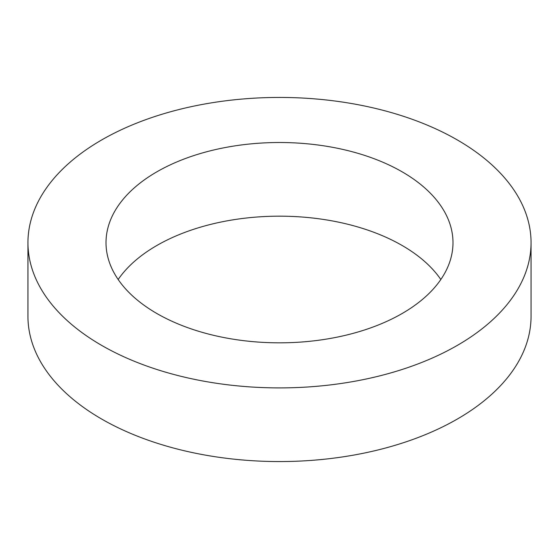 <?xml version="1.0" encoding="UTF-8"?>
<svg xmlns="http://www.w3.org/2000/svg" width="559" height="559" viewBox="0 0 559 559"><rect width="100%" height="100%" fill="white"/><g stroke="black" fill="none" stroke-linecap="round" stroke-linejoin="round"><path stroke-width="0.84" d="M156.827 171.851A173.486 100.159 0 0 0 106.014 242.669A173.486 100.159 0 0 0 213.112 335.204A173.486 100.159 0 0 0 402.173 313.494A173.486 100.159 0 0 0 452.986 242.669A173.486 100.159 0 0 0 345.888 150.133A173.486 100.159 0 0 0 156.827 171.851M440.827 279.5A173.486 100.159 0 0 0 156.827 245.506A173.486 100.159 0 0 0 118.173 279.5M27.95 242.669L27.95 316.331A251.55 145.228 0 0 0 183.233 450.505A251.55 145.228 0 0 0 457.374 419.019A251.55 145.228 0 0 0 531.05 316.331L531.05 242.669A251.55 145.228 0 0 0 375.767 108.495A251.55 145.228 0 0 0 101.626 139.981A251.55 145.228 0 0 0 27.95 242.669A251.55 145.228 0 0 0 183.233 376.85A251.55 145.228 0 0 0 457.374 345.364A251.55 145.228 0 0 0 531.05 242.669"/></g></svg>
